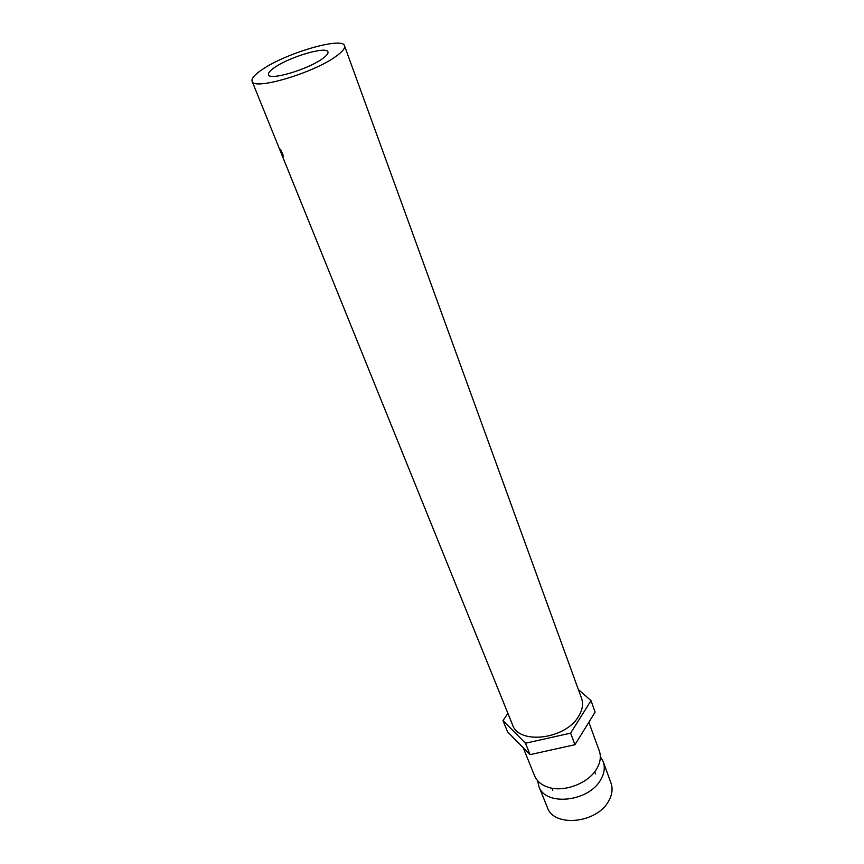 <?xml version="1.0" encoding="UTF-8"?>
<svg xmlns="http://www.w3.org/2000/svg" width="864" height="864" viewBox="0 0 864 864"><rect width="100%" height="100%" fill="white"/><g stroke="black" fill="none" stroke-linecap="round" stroke-linejoin="round"><path stroke-width="1.3" d="M600.329 756.659L603.245 761.746C605.189 767.34 604.379 773.258 600.826 779.501C589.032 801.954 545.184 806.544 538.877 786.456L537.635 780.732M322.078 58.968C307.249 69.714 269.276 80.795 268.52 74.725C267.991 73.008 270.119 70.524 274.903 67.284C290.056 56.678 326.819 45.932 327.92 51.926C328.428 53.546 326.473 55.89 322.078 58.968M335.653 56.581C342.338 51.862 345.287 48.265 344.509 45.803C342.652 36.493 285.952 53.082 262.246 69.509C254.642 74.617 251.262 78.538 252.094 81.27C253.109 90.742 312.746 73.343 335.653 56.581M252.094 81.27L512.525 724.756C518.756 745.006 565.585 739.4 578.61 716.31C582.509 709.906 583.492 703.89 581.537 698.263L344.509 45.803M603.245 761.746L610.988 783.032C612.954 788.67 612.198 794.621 608.72 800.874C597.175 823.392 553.759 827.701 547.355 807.451L538.877 786.456M588.859 722.25L599.303 750.924C601.15 756.205 600.48 761.832 597.294 767.783L596.819 768.625C588.503 783.572 563.112 792.968 547.333 786.964C540.983 784.663 536.728 780.937 534.557 775.775L523.217 747.695M507.913 713.372L502.999 720.63L525.485 743.224L570.618 733.147L574.96 744.703L595.123 712.13L591.008 700.65L578.362 689.515M570.618 733.147L591.008 700.65M502.999 720.63L507.589 731.862L530.075 754.639L574.96 744.703M525.485 743.224L530.075 754.639M280.552 151.578L278.996 147.733M283.522 156.2L281.675 153.544L280.573 149.256L283.522 156.2M281.783 152.874L283.046 155.39L282.118 152.734M281.642 154.256L280.616 151.643L281.74 154.224M279.18 148.208L280.368 150.941M551.923 788.162L552.776 790.312M594.691 771.746L595.49 773.917"/></g></svg>
